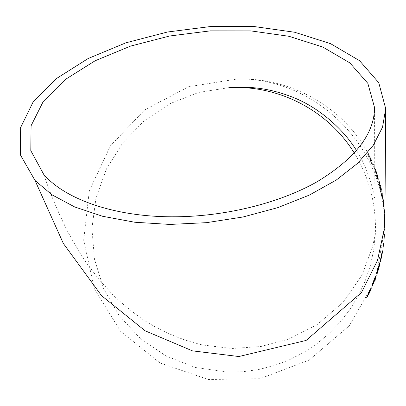 <?xml version="1.0" encoding="UTF-8"?>
<svg xmlns="http://www.w3.org/2000/svg" width="406" height="406" viewBox="0 0 406 406"><rect width="100%" height="100%" fill="white"/><g stroke="black" fill="none" stroke-linecap="round" stroke-linejoin="round"><path stroke-width="0.3" stroke-dasharray="2.03 1.52" d="M384.786 227.538L384.726 219.458L384.761 228.086M384.746 228.167L384.726 225.259C384.69 144.546 313.858 77.734 237.688 78.937L188.582 86.747L144.658 109.924L110.402 145.861L89.31 190.805L83.677 240.149L94.349 288.752L120.577 331.321L159.898 362.908L208.192 379.508L259.977 378.702L309.042 360.137L349.256 325.815L375.56 279.912L384.746 228.167M384.629 228.081L384.807 226.477M368.475 156.63L367.405 154.534L369.252 156.782L367.724 152.113L369.815 157.482L371.074 159.091L372.033 161.273L370.272 158.924L371.749 163.567L369.724 158.213L368.359 156.686L367.405 154.534M374.428 168.947L372.261 163.638M376.529 175.823L375.007 170.332C375.169 169.947 375.733 171.088 376.692 173.758L377.793 177.701L377.397 175.042L375.286 169.368L375.728 169.87L377.484 174.732L378.351 179.746C378.367 180.736 377.758 179.432 376.529 175.823L375.007 170.332M382.64 198.595L381.346 193.104L382.574 197.509L381.823 191.53L382.325 194.19L383.797 204.076L383 200.143L383.68 207.009L382.756 199.097L381.873 195.677M380.366 184.938L381.366 190.526L379.544 182.933L381.193 192.419L378.697 182.639L380.655 189.638L379.016 181L380.366 184.938L381.366 190.526M384.193 209.851L384.005 207.126M228.989 87.62L198.539 92.466L169.86 103.713L144.221 120.79L122.764 142.882L106.438 168.997L95.983 197.966L91.913 228.497L94.481 259.211L103.652 288.691L119.11 315.523L140.227 338.365L166.079 356.026L195.479 367.506L226.984 372.109L242.778 371.723L258.495 369.567L273.938 365.664L288.905 360.041L303.201 352.773L316.639 343.938L329.038 333.651L340.233 322.044L350.079 309.26L358.447 295.477L365.227 280.866L370.343 265.625L373.723 249.949L375.337 234.049L375.484 228.106C375.362 200.848 368.308 175.849 354.331 153.098M370.566 289.696L371.297 287.793L370.465 289.651M370.044 289.042L369.556 290.402M369.435 290.346L366.628 297.75M367.775 295.512L369.683 291.615L369.927 291.889M367.669 295.461L369.607 291.498L369.364 291.158M375.783 276.694L373.012 283.215M373.155 282.19L375.311 276.572M375.19 276.527L372.556 283.647M372.434 283.596L372.251 285.692M372.129 285.636L372.338 285.149M373.099 283.251L373.911 281.17M373.88 281.16L374.758 278.993M375.108 278.42L374.21 281.688M374.088 281.637L373.058 284.19M372.936 284.144L372.282 286.078M372.16 286.027L372.571 285.377M373.302 283.804L374.175 281.784M374.129 281.769L375.18 278.856M379.671 262.931L378.326 267.366M378.199 267.326L376.524 273.076M376.398 273.03L376.956 274.243M377.55 271.974L378.641 268.564M378.58 268.549L379.58 264.808M379.965 262.986L380.138 262.621M380.011 262.591L379.229 265.179M379.184 265.169L379.27 264.803M379.047 264.915L377.179 271.081M377.306 271.411L379.143 264.768M379.443 264.748L379.26 265.189M379.133 265.595L377.387 271.436M377.478 271.954L379.453 264.742M382.3 250.999L380.442 260.276M380.31 260.246L380.671 258.754M380.792 258.145L381.427 255.105M381.366 255.09L381.975 252.491L381.351 257.181M381.219 257.15L380.615 261.104M380.488 261.073L380.584 261.423M380.458 261.393L380.965 259.18M382.498 251.344L381.056 258.713L382.579 251.36M381.011 258.703L381.67 255.404M381.615 255.394L382.092 252.512M383.563 243.326L382.751 249.127L383.66 243.336M384.056 239.21L383.878 241.225M383.751 241.21L383.878 240.763M384.391 234.419L383.969 239.357M384.015 239.205L384.33 235.49M384.675 221.194L384.751 219.194M384.655 219.194L384.705 220.499M384.695 223.884L384.736 229.502M384.609 229.497L384.797 225.031M384.665 225.031L384.67 215.916M384.594 219.458L384.67 221.27M384.67 224.807L384.776 221.458L384.797 226.812M384.655 227.482L384.802 224.807M384.69 221.219L384.827 225.051M384.827 223.884L384.822 221.219M383.878 207.136L384.446 211.034M384.315 211.044L384.67 215.962M384.538 215.967L384.512 213.982M384.38 213.987L384.644 217.449M384.512 217.454L384.289 213.069M384.157 213.079L383.853 207.486M383.726 207.502L384.061 209.861M384.243 211.815L384.203 209.136L384.375 211.81M384.172 212.835L383.934 209.486L384.299 212.825M381.234 190.556L380.929 188.602M380.798 188.633L380.32 185.273M380.194 185.303L379.544 182.933M379.417 182.964L380.442 187.856M380.315 187.882L381.168 192.008M381.041 192.038L381.193 192.419M381.067 192.444L378.697 182.639M378.575 182.675L378.732 182.319M378.61 182.355L380.655 189.638M380.534 189.668L379.975 186.202M379.849 186.232L379.016 181M378.889 181.035L380.239 184.969M381.747 195.702L381.346 193.104M381.219 193.129L382.574 197.509M382.442 197.529L381.823 191.53M381.691 191.556L382.325 194.19M382.198 194.21L382.843 198.686M382.716 198.707L383 199.275M382.868 199.295L383.462 201.422M383.335 201.437L383.797 204.076M383.665 204.091L383 200.143M382.873 200.163L383.68 207.009M383.548 207.024L383.335 204.36M383.208 204.375L382.756 199.097M382.63 199.118L382.508 198.615M374.885 170.373C375.048 169.992 375.611 171.134 376.57 173.798L376.692 173.758M376.57 173.798L377.793 177.701M377.666 177.737L377.397 175.042M377.275 175.082L376.89 173.342M376.763 173.382L376.245 171.672M376.123 171.713L375.951 171.276M375.829 171.322L375.286 169.368M375.159 169.409L376.92 172.9M376.793 172.941L378.062 177.021M377.935 177.057L378.351 179.746M378.225 179.782C378.24 180.771 377.636 179.467 376.403 175.864M376.489 175.707L375.565 172.24L376.687 174.631L377.59 178.229L376.489 175.707L375.687 172.2L376.809 174.59L377.712 178.193L376.611 175.666M372.145 163.689L372.317 163.308M372.2 163.354L374.479 168.627M374.357 168.668L374.307 168.992M367.288 154.595L369.252 156.782M369.135 156.838L367.724 152.113M367.608 152.169L368.79 154.239M368.673 154.29L369.815 157.482M369.699 157.538L371.074 159.091M370.952 159.142L372.033 161.273M371.911 161.319L370.272 158.924M370.155 158.974L371.749 163.567M371.632 163.618L370.779 161.415M370.663 161.466L369.724 158.213M369.607 158.264L369.526 157.954M369.409 158.01L368.359 156.686M384.741 221.006L384.726 225.259M237.688 78.937C292.518 77.602 344.339 108.493 368.171 153.483M371.292 159.578L375.728 169.87M371.028 159.03L369.095 155.214M377.484 174.732C381.62 186.963 383.98 199.686 384.563 212.901M374.52 107.412L374.839 194.555C374.875 197.656 374.708 198.448 374.332 196.925C374.007 192.992 367.232 166.013 356.544 150.601M43.716 174.372C50.613 194.57 58.728 213.866 68.056 232.257C74.943 244.848 81.388 255.501 87.397 264.22L99.343 279.881L112.518 294.411C120.48 302.323 130.696 310.752 143.166 319.71C161.71 331.59 181.492 340.015 202.508 344.978L231.882 348.495L260.88 346.521L288.402 339.238L316.741 324.947L343.014 302.475L361.898 275.253L372.429 247.249L375.337 234.049M384.619 221.321L384.609 219.509M384.477 213.845L384.538 215.647M375.641 169.982L377.296 174.56M368.039 153.488L368.963 155.219"/><path stroke-width="0.61" d="M384.807 226.477L384.786 227.538M384.847 223.188L384.827 225.051M385.7 108.656L378.757 82.692L359.564 60.702L330.657 43.711L294.629 32.252L253.943 26.517L210.861 26.491L167.5 32.008L125.901 42.813L88.143 58.52L56.414 78.581L33.013 102.195L20.3 128.205L20.442 154.99L35.012 180.457L51.968 194.794L74.668 206.943L102.551 216.271L134.69 222.234L169.845 224.432L206.512 222.666L243.052 216.977L277.821 207.628L309.311 195.103L336.269 180.051L357.772 163.197L373.266 145.312L382.543 127.134L385.7 108.656M384.315 235.343L383.878 241.225L384.315 235.343M382.883 249.147L383.68 243.164L382.883 249.147M381.467 254.907L380.442 260.276L382.092 252.674L380.584 261.423L382.63 251.365L381.138 258.734L382.452 250.801L381.467 254.907M379.843 262.621L376.524 273.076L376.956 274.243L378.707 268.584L380.112 262.89L379.311 265.204L379.843 262.621M374.144 280.556L373.134 283.266L373.281 282.236L375.311 276.572L372.556 283.647L372.251 285.692L375.235 278.465L372.282 286.078L375.606 277.943L375.915 276.547L374.144 280.556M371.419 287.849L370.582 289.706L370.165 289.097L366.714 297.857L369.927 291.889L371.419 287.849M172.002 216.794C223.599 217.017 278.689 203.487 316.878 181.888C355.326 158.589 374.54 133.762 374.52 107.412L367.831 83.326L349.825 62.879L322.77 47.03L289.031 36.301L250.872 30.907L210.42 30.851L169.678 35.997L130.58 46.096L95.105 60.778L65.28 79.51L43.234 101.52L31.095 125.723L30.795 150.641L43.716 174.372C64.828 199.031 113.756 216.697 172.002 216.794M354.331 153.098C327.881 110.021 278.024 84.864 228.989 87.62C250.522 86.184 269.082 88.143 292.142 97.004C318.781 107.154 343.76 129.534 356.544 150.601M370.135 289.163L370.658 289.823M366.664 297.674L369.724 291.554L369.485 291.214L367.669 295.461L369.485 291.214M369.851 291.747L370.779 290.046M373.281 282.236L373.134 283.266M372.338 285.149L373.043 283.824M372.921 283.774L373.099 283.251M374.758 278.993L375.235 278.465M372.571 285.377L373.302 283.804M375.18 278.856L375.606 277.943M375.484 277.897L375.783 276.694M376.89 274.02L377.55 271.974M379.58 264.808L379.965 262.986M378.093 268.143L377.433 271.452L378.392 268.315L379.671 262.931M378.184 268.168L379.047 264.915M377.179 271.081L377.433 271.452M378.417 268.219L377.605 271.995L378.681 268.412L379.443 264.748M379.26 265.189L379.133 265.595M377.387 271.436L377.605 271.995M379.58 264.778L378.499 268.239M380.671 258.754L380.909 258.312M381.975 252.491L382.3 250.999M380.965 259.18L381.138 258.734M383.878 240.763L384.071 240.357M383.939 240.342L384.056 239.21M384.33 235.49L384.391 234.419M384.325 235.556L384.086 239.215L384.299 235.556M384.705 220.499L384.715 223.188M384.797 226.812L384.786 227.487M35.012 180.457L63.361 243.488L101.51 295.624L145.094 330.788L192.459 350.865L238.88 356.534L306.114 340.431L361.462 292.564L377.494 260.434L384.071 229.877L384.979 209.176L385.695 109.321"/></g></svg>

